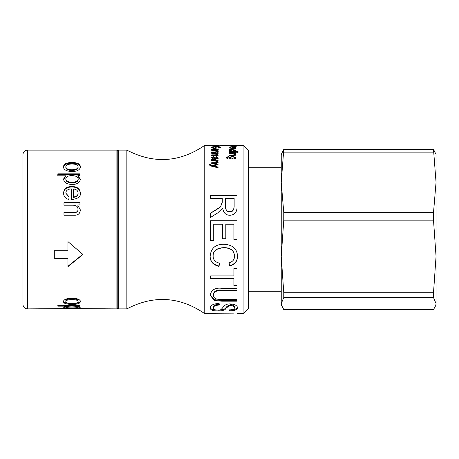 <?xml version="1.0" encoding="UTF-8"?>
<svg xmlns="http://www.w3.org/2000/svg" width="459" height="459" viewBox="0 0 459 459"><rect width="100%" height="100%" fill="white"/><g stroke="black" fill="none" stroke-linecap="round" stroke-linejoin="round"><path stroke-width="0.69" d="M204.226 170.576L204.226 313.302C179.314 296.462 153.518 294.994 126.845 308.89L126.845 150.11C153.518 164.006 179.314 162.538 204.226 145.698L204.226 170.576M243.924 170.576L243.924 313.302L248.336 308.89L248.336 150.11L243.924 145.698L243.924 170.576M118.663 150.11L117.779 150.988L117.779 308.012L118.663 308.89L118.663 150.11L126.845 150.11M234.147 198.299L225.415 198.299L225.415 205.403C225.294 209.533 226.763 211.633 229.816 211.697C232.466 211.811 233.912 209.981 234.147 206.211L234.147 198.299M215.506 148.819L215.506 149.869L217.337 149.336L215.506 148.819M204.226 313.302L233.929 313.136M233.929 313.021L237.051 313.021M210.124 307.255C210.497 309.188 213.142 310.135 218.059 310.089C222.862 310.1 225.57 309.085 226.189 307.054L230.418 304.615C233.023 304.759 234.337 305.545 234.365 306.973L234.365 307.8C234.337 306.354 233.023 305.562 230.418 305.413L226.189 307.88C225.57 309.934 222.862 310.955 218.059 310.95C213.142 310.99 210.497 310.037 210.124 308.081C210.457 305.246 213.446 303.709 219.098 303.468L219.391 304.965C215.231 305.327 213.2 306.348 213.292 308.029C213.406 309.395 214.91 310.077 217.796 310.083C223.292 311.311 222.013 303.548 230.177 303.95C234.733 304.168 237.177 305.436 237.51 307.748C237.395 309.756 234.75 310.754 229.575 310.743L229.282 309.854C232.673 309.831 234.365 309.148 234.365 307.8M219.391 304.174C215.231 304.524 213.2 305.539 213.292 307.203L213.292 308.029M237.51 306.928C237.395 308.913 234.75 309.9 229.575 309.888L229.575 310.743M237.051 300.427L221.737 300.427L214.548 299.727L210.13 294.919M221.737 301.184L214.405 300.433L210.124 295.275C211.358 289.824 215.231 287.5 221.737 288.304L237.051 288.304L237.051 290.748L221.812 290.748C216.872 290.197 214.032 291.643 213.292 295.091C213.475 298.39 216.309 299.79 221.812 299.291L237.051 299.291L237.051 301.184L221.737 301.184L221.737 300.427M237.051 290.105L221.812 290.105C216.872 289.56 214.032 290.989 213.292 294.403L213.292 295.091M210.583 278.252L233.929 278.252L233.929 278.774L210.583 278.774L210.583 275.893L233.929 275.893L233.929 268.423L237.051 268.423L237.051 285.573L233.929 285.573L233.929 278.774M237.051 284.982L233.929 284.982M219.872 262.887L218.977 266.008C213.062 264.527 210.107 261.2 210.124 256.013M218.977 266.398C213.062 264.9 210.107 261.532 210.124 256.294C210.933 248.141 215.558 244.131 224.009 244.263C232.736 244.808 237.234 248.835 237.51 256.34C237.452 261.326 234.882 264.545 229.793 266.008L228.966 262.887C232.656 261.837 234.503 259.639 234.509 256.294C234.21 250.723 230.716 247.9 224.032 247.82C216.723 248.153 213.085 250.878 213.125 255.996C213.119 259.909 215.369 262.324 219.872 263.236L218.977 266.008M237.51 256.059C237.452 260.987 234.882 264.177 229.793 265.623L229.793 266.008M229.793 265.623L228.966 262.531M213.125 255.996L213.125 255.715C213.085 250.654 216.723 247.958 224.032 247.625C230.716 247.705 234.21 250.499 234.509 256.013L234.509 256.294M210.583 240.436L210.583 220.722L237.051 220.722L237.051 239.839L233.929 239.839L233.929 224.216L225.822 224.216L225.822 238.829L222.678 238.829L222.678 224.216L213.728 224.216L213.728 240.436L210.583 240.436M210.583 220.813L237.051 220.813M237.051 239.73L233.929 239.73M225.822 238.732L222.678 238.732M213.728 240.321L210.583 240.321M210.583 217.411L210.583 213.074C217.417 208.931 220.785 206.693 220.687 206.361L222.271 202.109L222.271 198.299L210.583 198.299L210.583 195.075L237.051 195.075L237.051 206.074C237.263 211.966 234.847 215.03 229.816 215.26C225.759 215.185 223.384 212.769 222.678 208.007L217.796 212.861L210.583 217.411M210.583 213.246C217.417 209.149 220.785 206.934 220.687 206.607L222.271 202.109M222.271 202.396L222.271 198.632M210.583 195.436L237.051 195.436M225.415 198.632L225.415 205.655C225.294 209.74 226.763 211.817 229.816 211.886C232.466 212.001 233.912 210.188 234.147 206.458L234.147 198.632M232.495 156.691L230.074 157.575L232.466 158.498L234.83 157.569L232.495 156.691M233 146.765L233 147.414L234.83 147.075L233 146.765M236.97 145.887L233.809 146.071L235.421 146.289L236.97 145.887M232.38 150.007L229.93 150.575L232.283 151.16L234.83 150.558L232.38 150.007L232.38 149.663L235.719 150.523L234.847 151.126L238.009 151.126L238.009 151.522L229.184 151.522L229.184 151.154L229.999 151.143L229.035 150.541L232.38 149.663M212.391 157.712L214.892 158.774L213.406 157.058L212.391 157.712L212.391 158.47L213.251 159.371M218.077 167.065L218.077 167.805L211.536 166.169L209.103 164.787L209.224 164.339L210.251 164.27L210.153 164.661L211.685 165.527L218.077 163.989L218.077 164.718L212.901 165.865L218.077 167.065M215.627 163.364L211.691 163.364L211.691 162.698L215.581 162.698L217.285 161.901L215.185 160.908L211.691 160.908L211.691 160.294L218.077 160.294L218.077 160.851L217.176 160.862L218.22 162.033L215.627 163.364M218.22 149.336C218.484 149.823 217.279 150.122 214.611 150.225L214.611 148.802L212.431 149.353L213.745 149.858L213.613 150.213L211.536 149.353L214.835 148.509L218.22 149.336M216.189 148.194L212.924 148.194L211.536 147.391C211.679 146.863 213.188 146.599 216.069 146.605C218.903 146.582 220.435 146.84 220.664 147.373L218.054 148.165L217.761 147.918L219.666 147.373L216.143 146.794L212.597 147.379L213.504 147.93L215.145 147.93L215.145 147.373L216.189 147.373L216.189 148.194M215.627 146.031L211.691 145.939L217.285 145.847L211.691 145.727L218.077 145.727L215.627 146.031M220.515 145.698L243.924 145.698M218.077 145.698L219.287 145.698M235.57 159.038L230.051 159.038C227.653 159.066 226.505 158.562 226.597 157.517L228.657 156.255L227.486 157.512L230.028 158.447L229.184 157.523L232.426 156.146L235.719 157.529L234.807 158.487L235.57 158.504L235.57 159.038M233.12 155.561L229.184 155.561L229.184 155.056L233.074 155.056L234.784 154.453L232.679 153.708L229.184 153.708L229.184 153.254L235.57 153.254L235.57 153.667L234.669 153.679L235.719 154.551L233.12 155.561M238.009 152.577L236.781 152.577L236.781 152.153L238.009 152.153L238.009 152.577M235.57 152.577L229.184 152.577L229.184 152.153L235.57 152.153L235.57 152.577M235.719 147.075C235.983 147.385 234.778 147.574 232.105 147.643L232.105 146.754L229.93 147.087L231.107 147.637L229.035 147.087L232.334 146.587L235.719 147.075M230.16 145.698L229.202 145.698M235.57 145.698L234.733 145.698M229.184 145.819L238.009 145.819L235.461 146.444L232.759 145.887L229.184 145.887M233.12 149.29L229.184 149.29L229.184 148.98L234.784 148.618L229.184 147.936L235.57 147.936L234.669 148.171L235.719 148.682L233.12 149.29M218.22 151.476L217.876 151.889L215.047 151.017L211.691 151.017L211.691 150.644L218.077 150.644L218.077 150.982L217.118 150.994L218.22 151.476M216.08 155.876L211.691 155.876L211.691 155.366L215.724 155.366L217.285 154.838L215.403 154.138L211.691 154.138L211.691 153.667L215.845 153.667L217.285 153.203L215.007 152.554L211.691 152.554L211.691 152.13L218.077 152.13L218.077 152.508L217.193 152.52L218.22 153.295L217.101 154.069L218.22 154.953L216.08 155.876M214.359 159.365L211.691 159.554L211.691 158.934L212.483 158.814L211.536 157.58L213.383 156.485L215.374 157.747L215.747 158.774L217.337 157.953L216.12 157.104L216.258 156.571L218.22 158.039L215.822 159.365L214.359 159.365M212.483 159.399L212.483 158.814M211.622 157.959L212.528 157.345M214.284 157.362L215.374 158.504L215.374 157.747M215.374 158.504L215.747 159.52M215.747 159.365L215.747 158.774M217.067 159.296L217.337 157.953M216.258 157.121L216.258 156.571M217.21 157.523L218.18 158.43M214.892 159.365L214.892 158.774M217.256 155.773L217.285 154.838M217.285 154.035L217.285 153.203M218.077 152.508L218.077 152.13M217.193 152.967L217.193 152.52M217.193 153.329L218.22 154.098M217.101 154.499L217.101 154.069M217.101 154.861L218.22 155.733M217.118 151.78L217.118 150.994M211.691 151.017L211.691 150.644M229.184 151.522L229.184 151.154M229.999 151.522L229.999 151.154M229.385 150.948L229.93 150.753M234.83 150.73L235.387 150.931M234.847 151.522L234.847 151.126M238.009 151.522L238.009 151.126M234.79 151.522L234.83 150.558M229.93 151.131L229.93 150.575M229.184 149.29L229.184 148.98M234.784 149.209L234.784 148.618M234.669 148.458L234.669 148.171M234.784 149.049L235.151 149.129M236.97 146.387L236.97 146.065M233.809 146.375L233.809 146.071M229.93 147.511L229.93 147.087M232.105 147.459L233 147.465M234.83 147.477L234.83 147.075M234.721 155.446L234.784 154.453M234.669 154.172L234.669 153.679M234.669 154.476L235.719 155.343M226.66 157.902L227.584 157.144M227.698 158.803L227.486 157.512M230.028 159.038L230.028 158.447M229.293 157.885L230.2 157.248M234.71 157.248L235.616 157.89M234.807 159.038L234.807 158.504M234.067 159.038L234.83 158.326L234.83 157.569M230.074 157.575L230.074 158.332L230.791 159.038M211.691 145.698L204.226 145.698M211.995 147.85L212.597 147.7M219.666 147.7L220.171 147.821M219.666 147.97L219.666 147.373M212.597 148.091L212.597 147.379M212.431 150.018L212.431 149.353M211.846 149.783L212.431 149.571M214.611 149.364L215.506 149.376M217.337 149.577L217.876 149.76M217.337 149.973L217.337 149.336M215.506 150.208L215.506 149.869M216.418 163.347L217.285 162.612L217.285 161.901M216.43 161.023L217.176 161.023M217.176 161.522L217.176 160.862M217.176 161.585L218.22 162.744M209.103 165.464L209.224 164.339M209.224 165.028L210.251 164.959M211.685 166.204L210.153 165.343L210.153 164.661M212.901 165.906L211.691 166.198L211.685 165.527M213.446 165.774L218.077 164.718M212.901 166.497L212.901 165.883M213.51 166.651L218.077 167.805M281.482 305.407L281.235 303.571L283.777 297.518L433.508 297.518L436.05 303.571L436.05 304.483L436.05 303.571L435.803 305.407L433.508 309.618L283.777 309.618L281.235 304.483L281.235 154.517L283.777 149.382L433.508 149.382L436.05 154.517L436.05 182.366L433.508 212.609L283.777 212.609L281.235 182.366L283.777 149.382M436.05 303.571L436.05 182.366L433.508 149.382M433.508 220.148L436.05 256.432L433.508 292.722L283.777 292.722L281.235 256.432L283.777 220.148L433.508 220.148L433.508 212.609M433.508 297.518L433.508 292.722M283.777 152.124L433.508 152.124M283.777 220.148L283.777 212.609M283.777 297.518L283.777 292.722M73.515 308.769L78.087 308.89L73.515 308.563M71.96 299.515C67.892 299.647 65.849 300.347 65.832 301.615C66.044 302.865 68.121 303.479 72.063 303.456C76.062 303.399 78.07 302.785 78.093 301.615C78.076 300.335 76.033 299.635 71.96 299.515L71.96 298.734C67.892 298.872 65.849 299.561 65.832 300.811L65.832 301.615M71.862 175.613C67.875 175.711 65.867 176.784 65.832 178.844C65.849 180.966 67.932 182.114 72.086 182.286C76.079 182.131 78.116 181.007 78.191 178.924C77.95 176.835 75.838 175.734 71.862 175.613M71.96 163.989C67.892 164.093 65.849 165.016 65.832 166.766C66.044 168.723 68.121 169.721 72.063 169.767C76.062 169.583 78.07 168.585 78.093 166.766C78.076 165.005 76.033 164.075 71.96 163.989M73.515 189.005L73.515 197.014C76.664 196.509 78.191 195.173 78.093 193.004C77.91 190.64 76.383 189.309 73.515 189.005M71.862 306.09C67.875 306.153 65.867 306.497 65.832 307.105C65.849 307.639 67.932 307.909 72.086 307.909C76.079 307.909 78.116 307.65 78.191 307.128C77.95 306.509 75.838 306.164 71.862 306.09L71.862 305.407M77.887 306.107L80.308 307.18C80.009 307.972 77.273 308.345 72.086 308.293C66.658 308.316 63.83 307.932 63.594 307.14L65.654 306.159L57.834 306.159L57.834 305.407L79.946 305.407L79.946 306.096L77.887 306.107L77.887 305.407M79.981 306.732L78.191 307.163M65.838 307.146L63.962 306.704M65.654 305.407L65.654 306.159M68.213 305.407L65.832 306.245L65.832 307.105M78.191 307.128L78.156 306.159M77.887 305.946L75.425 305.407M71.277 199.573L71.277 188.861C67.703 189.183 65.889 190.605 65.832 193.13L69.12 196.922L68.775 199.481C65.385 198.558 63.658 196.441 63.594 193.13C63.79 188.804 66.538 186.601 71.839 186.515C77.175 186.572 79.998 188.735 80.308 193.004C80.968 196.67 77.955 198.862 71.277 199.573M69.074 197.272L65.832 193.13M63.594 193.532C63.79 189.257 66.538 187.077 71.839 186.991C77.175 187.048 79.998 189.188 80.308 193.411M73.515 197.014L73.515 197.376C76.664 196.877 78.191 195.551 78.093 193.411L78.093 193.004M80.308 166.766C80.199 169.715 77.496 171.333 72.206 171.637C66.205 171.184 63.336 169.566 63.594 166.766C63.48 164.098 66.268 162.664 71.96 162.469C77.554 162.601 80.336 164.035 80.308 166.766M63.594 167.466C63.48 164.821 66.268 163.404 71.96 163.215C77.554 163.347 80.336 164.764 80.308 167.466M65.832 166.766L65.832 167.466C66.044 169.394 68.121 170.387 72.063 170.432C76.062 170.249 78.07 169.262 78.093 167.466L78.093 166.766M67.961 241.623L82.953 254.47L67.961 266.627L67.961 258.618L54.724 258.618L54.724 250.247L67.961 250.247L67.961 241.623M67.961 266.214L82.953 254.194M54.724 258.291L67.961 258.291L67.961 258.618M57.834 174.466L79.946 174.466L79.946 175.631L77.887 175.631L77.887 176.273L80.302 179.4M77.887 175.671L80.308 179.108C80.009 182.544 77.273 184.357 72.086 184.535C66.658 184.197 63.83 182.338 63.594 178.97L65.654 175.808L57.834 175.808L57.834 173.846L79.946 173.846L79.946 175.631M63.594 179.532L65.654 176.463L65.654 175.866M65.832 178.844L65.832 179.406C65.849 181.506 67.932 182.642 72.086 182.814C76.079 182.659 78.116 181.546 78.191 179.486L78.191 178.924M63.979 215.202L63.979 212.511L73.698 212.511C76.745 212.448 78.173 211.369 77.967 209.281C78.047 206.607 76.292 205.248 72.706 205.196L63.979 205.196L63.979 202.643L79.946 202.643L79.946 204.949L77.686 205.007L80.308 209.826C80.136 213.705 77.973 215.495 73.819 215.202L63.979 215.202M63.979 212.701L73.698 212.701C76.745 212.637 78.173 211.576 77.967 209.505L77.967 209.281M63.979 202.941L79.946 202.941M80.308 209.929L77.686 205.007M80.308 300.811C80.199 302.624 77.496 303.548 72.206 303.588C66.205 303.468 63.336 302.538 63.594 300.811M80.308 301.615C80.199 303.445 77.496 304.38 72.206 304.42C66.205 304.294 63.336 303.359 63.594 301.615C63.48 299.624 66.268 298.476 71.96 298.166C77.554 298.425 80.336 299.572 80.308 301.615M78.093 301.615L78.093 300.811C78.076 299.549 76.033 298.855 71.96 298.734M71.277 308.551L65.832 308.89L71.277 308.758M116.896 150.11L27.362 150.11L27.362 308.89L71.839 308.551L116.896 308.89L116.896 150.11L117.779 150.988M27.362 150.11C24.683 150.368 23.214 151.837 22.95 154.517L22.95 304.483C23.214 307.163 24.683 308.632 27.362 308.89M230.418 304.615L230.418 305.413M226.189 307.054L226.189 307.88M218.059 310.089L218.059 310.95M221.812 290.105L221.812 290.748M213.383 157.058L213.383 156.485M215.529 159.032L215.529 158.28M214.508 159.365L214.508 158.774M215.724 155.876L215.724 155.366M215.845 154.149L215.845 153.667M232.283 151.522L232.283 151.16M233.074 149.29L233.074 148.98M232.334 147.459L232.334 146.587M233.074 155.561L233.074 155.056M232.426 156.691L232.426 156.146M232.466 159.038L232.466 158.498M214.835 149.364L214.835 148.509M215.581 163.364L215.581 162.698M214.233 166.801L214.233 166.135M72.086 307.909L72.086 308.293M71.839 186.991L71.839 186.515M71.96 163.215L71.96 162.469M72.063 170.432L72.063 169.767M72.086 182.814L72.086 182.286M72.206 303.588L72.206 304.42M118.663 308.89L126.845 308.89M237.051 313.302L243.924 313.302M281.235 167.753L248.336 167.753M281.235 291.247L248.336 291.247M436.05 304.483L435.803 305.407M117.779 308.012L116.896 308.89"/></g></svg>
